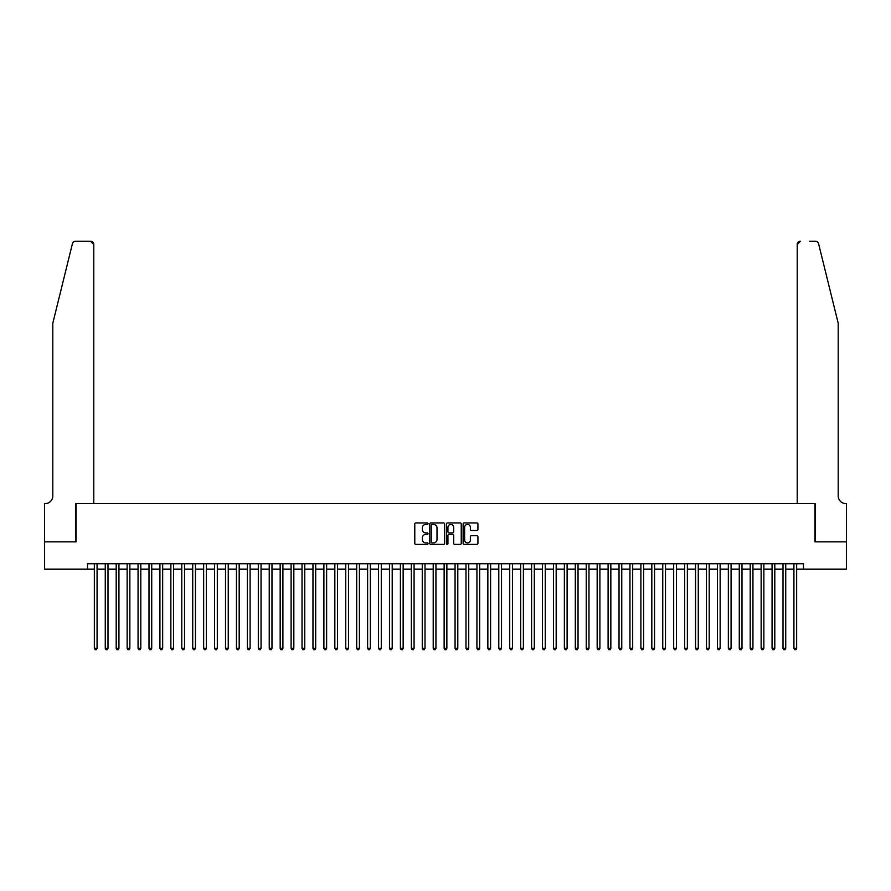 <?xml version="1.0" encoding="UTF-8"?>
<svg xmlns="http://www.w3.org/2000/svg" width="891" height="891" viewBox="0 0 891 891"><rect width="100%" height="100%" fill="white"/><g stroke="black" fill="none" stroke-linecap="round" stroke-linejoin="round"><path stroke-width="1.34" d="M428.014 523.685A0.746 0.746 0 0 0 427.257 522.928L415.863 522.928A1.069 1.069 0 0 0 414.783 523.997L414.783 543.321A1.069 1.069 0 0 0 415.863 544.39L427.257 544.39A0.746 0.746 0 0 0 428.014 543.633A0.746 0.746 0 0 0 427.257 542.886L425.787 542.886A3.43 3.43 0 0 1 422.356 539.456L422.356 537.841A3.43 3.43 0 0 1 425.787 534.411L427.257 534.411A0.746 0.746 0 0 0 428.014 533.653A0.746 0.746 0 0 0 427.257 532.907L425.787 532.907A3.43 3.43 0 0 1 422.356 529.477L422.356 527.862A3.43 3.43 0 0 1 425.787 524.431L427.257 524.431A0.746 0.746 0 0 0 428.014 523.685M476.852 530.49A1.069 1.069 0 0 0 477.932 529.421L477.932 523.997A1.069 1.069 0 0 0 476.852 522.928L464.2 522.928A1.069 1.069 0 0 0 463.12 523.997L463.12 543.321A1.069 1.069 0 0 0 464.2 544.39L476.852 544.39A1.069 1.069 0 0 0 477.932 543.321L477.932 536.772A1.069 1.069 0 0 0 476.852 535.703L471.439 535.703A1.069 1.069 0 0 0 470.37 536.772L470.37 540.013A2.873 2.873 0 0 1 467.497 542.886A2.873 2.873 0 0 1 464.623 540.013L464.623 527.305A2.873 2.873 0 0 1 467.497 524.431A2.873 2.873 0 0 1 470.37 527.305L470.37 529.421A1.069 1.069 0 0 0 471.439 530.49L476.852 530.49M87.507 569.182L44.606 569.182L44.606 541.862L76.036 541.862L76.036 503.593L814.964 503.593L814.964 541.862L846.394 541.862L846.394 569.182L803.493 569.182L803.493 563.725L87.507 563.725L87.507 569.182L94.346 569.182M444.564 523.997A1.069 1.069 0 0 0 443.484 522.928L430.832 522.928A1.069 1.069 0 0 0 429.752 523.997L429.752 543.321A1.069 1.069 0 0 0 430.832 544.39L443.484 544.39A1.069 1.069 0 0 0 444.564 543.321L444.564 523.997M447.516 522.928L460.168 522.928A1.069 1.069 0 0 1 461.248 523.997L461.248 543.321A1.069 1.069 0 0 1 460.168 544.39L454.755 544.39A1.069 1.069 0 0 1 453.686 543.321L453.686 535.48A1.069 1.069 0 0 0 452.606 534.411L449.019 534.411A1.069 1.069 0 0 0 447.939 535.48L447.939 543.633A0.746 0.746 0 0 1 447.193 544.39A0.746 0.746 0 0 1 446.436 543.633L446.436 523.997A1.069 1.069 0 0 1 447.516 522.928M97.074 569.182L105.272 569.182M108 569.182L116.198 569.182M118.937 569.182L127.135 569.182M129.863 569.182L138.06 569.182M140.8 569.182L148.997 569.182M151.726 569.182L159.923 569.182M162.663 569.182L170.86 569.182M173.589 569.182L181.786 569.182M184.526 569.182L192.723 569.182M195.452 569.182L203.649 569.182M206.389 569.182L214.586 569.182M217.315 569.182L225.512 569.182M228.241 569.182L236.449 569.182M239.178 569.182L247.375 569.182M250.104 569.182L258.301 569.182M261.041 569.182L269.238 569.182M271.967 569.182L280.164 569.182M282.904 569.182L291.101 569.182M293.83 569.182L302.027 569.182M304.767 569.182L312.964 569.182M315.692 569.182L323.89 569.182M326.629 569.182L334.827 569.182M337.555 569.182L345.753 569.182M348.492 569.182L356.69 569.182M359.418 569.182L367.615 569.182M370.344 569.182L378.552 569.182M381.281 569.182L389.478 569.182M392.207 569.182L400.404 569.182M403.144 569.182L411.341 569.182M414.07 569.182L422.267 569.182M425.007 569.182L433.204 569.182M435.933 569.182L444.13 569.182M446.87 569.182L455.067 569.182M457.796 569.182L465.993 569.182M468.733 569.182L476.93 569.182M479.659 569.182L487.856 569.182M490.596 569.182L498.793 569.182M501.522 569.182L509.719 569.182M512.448 569.182L520.656 569.182M523.385 569.182L531.582 569.182M534.31 569.182L542.508 569.182M545.247 569.182L553.445 569.182M556.173 569.182L564.371 569.182M567.11 569.182L575.308 569.182M578.036 569.182L586.233 569.182M588.973 569.182L597.17 569.182M599.899 569.182L608.096 569.182M610.836 569.182L619.033 569.182M621.762 569.182L629.959 569.182M632.699 569.182L640.896 569.182M643.625 569.182L651.822 569.182M654.551 569.182L662.759 569.182M665.488 569.182L673.685 569.182M676.414 569.182L684.611 569.182M687.351 569.182L695.548 569.182M698.277 569.182L706.474 569.182M709.214 569.182L717.411 569.182M720.14 569.182L728.337 569.182M731.077 569.182L739.274 569.182M742.003 569.182L750.2 569.182M752.94 569.182L761.137 569.182M763.865 569.182L772.063 569.182M774.802 569.182L783 569.182M785.728 569.182L793.926 569.182M796.654 569.182L803.493 569.182M432.012 524.431A0.746 0.746 0 0 0 431.255 525.178L431.255 542.14A0.746 0.746 0 0 0 432.012 542.886L433.561 542.886A3.43 3.43 0 0 0 437.002 539.456L437.002 527.862A3.43 3.43 0 0 0 433.561 524.431L432.012 524.431M453.686 527.361A2.873 2.873 0 0 0 450.813 524.487A2.873 2.873 0 0 0 447.939 527.361L447.939 531.838A1.069 1.069 0 0 0 449.019 532.907L452.606 532.907A1.069 1.069 0 0 0 453.686 531.838L453.686 527.361M97.074 563.725L97.074 648.325L94.346 648.325L94.346 563.725M97.074 648.325L96.25 649.751L95.159 649.751L94.346 648.325M72.405 243.744C73.24 241.951 73.24 241.951 72.405 243.744C73.24 241.951 73.24 241.951 72.405 243.744L52.803 323.233L52.803 495.942A7.651 7.651 0 0 1 45.151 503.593L44.55 503.593L44.55 541.862L75.869 541.862L75.869 503.593L93.789 503.593L93.789 244.535A3.274 3.274 0 0 0 90.514 241.249L75.59 241.249A3.274 3.274 0 0 0 72.405 243.744M81.437 241.249L90.514 241.249L93.789 244.535L93.789 503.593M52.803 495.942A7.651 7.651 0 0 1 45.151 503.593M832.183 298.864L818.595 243.744L838.197 323.233L838.197 495.942A7.651 7.651 0 0 0 845.849 503.593L846.45 503.593L846.45 541.862L815.131 541.862L815.131 503.593L797.211 503.593L797.211 244.535L797.211 503.593M809.563 241.249L815.41 241.249A3.274 3.274 0 0 1 818.595 243.744M800.486 241.249A3.274 3.274 0 0 0 797.211 244.535L800.486 241.249M838.197 495.942A7.651 7.651 0 0 0 845.849 503.593M108 563.725L108 648.325L105.272 648.325L105.272 563.725M108 648.325L107.187 649.751L106.096 649.751L105.272 648.325M118.937 563.725L118.937 648.325L116.198 648.325L116.198 563.725M118.937 648.325L118.113 649.751L117.022 649.751L116.198 648.325M129.863 563.725L129.863 648.325L127.135 648.325L127.135 563.725M129.863 648.325L129.05 649.751L127.959 649.751L127.135 648.325M140.8 563.725L140.8 648.325L138.06 648.325L138.06 563.725M140.8 648.325L139.976 649.751L138.885 649.751L138.06 648.325M151.726 563.725L151.726 648.325L148.997 648.325L148.997 563.725M151.726 648.325L150.913 649.751L149.811 649.751L148.997 648.325M162.663 563.725L162.663 648.325L159.923 648.325L159.923 563.725M162.663 648.325L161.839 649.751L160.748 649.751L159.923 648.325M173.589 563.725L173.589 648.325L170.86 648.325L170.86 563.725M173.589 648.325L172.776 649.751L171.673 649.751L170.86 648.325M184.526 563.725L184.526 648.325L181.786 648.325L181.786 563.725M184.526 648.325L183.702 649.751L182.61 649.751L181.786 648.325M195.452 563.725L195.452 648.325L192.723 648.325L192.723 563.725M195.452 648.325L194.628 649.751L193.536 649.751L192.723 648.325M206.389 563.725L206.389 648.325L203.649 648.325L203.649 563.725M206.389 648.325L205.565 649.751L204.473 649.751L203.649 648.325M217.315 563.725L217.315 648.325L214.586 648.325L214.586 563.725M217.315 648.325L216.491 649.751L215.399 649.751L214.586 648.325M228.241 563.725L228.241 648.325L225.512 648.325L225.512 563.725M228.241 648.325L227.428 649.751L226.336 649.751L225.512 648.325M239.178 563.725L239.178 648.325L236.449 648.325L236.449 563.725M239.178 648.325L238.354 649.751L237.262 649.751L236.449 648.325M250.104 563.725L250.104 648.325L247.375 648.325L247.375 563.725M250.104 648.325L249.291 649.751L248.199 649.751L247.375 648.325M261.041 563.725L261.041 648.325L258.301 648.325L258.301 563.725M261.041 648.325L260.217 649.751L259.125 649.751L258.301 648.325M271.967 563.725L271.967 648.325L269.238 648.325L269.238 563.725M271.967 648.325L271.154 649.751L270.062 649.751L269.238 648.325M282.904 563.725L282.904 648.325L280.164 648.325L280.164 563.725M282.904 648.325L282.079 649.751L280.988 649.751L280.164 648.325M293.83 563.725L293.83 648.325L291.101 648.325L291.101 563.725M293.83 648.325L293.016 649.751L291.914 649.751L291.101 648.325M304.767 563.725L304.767 648.325L302.027 648.325L302.027 563.725M304.767 648.325L303.942 649.751L302.851 649.751L302.027 648.325M315.692 563.725L315.692 648.325L312.964 648.325L312.964 563.725M315.692 648.325L314.879 649.751L313.777 649.751L312.964 648.325M326.629 563.725L326.629 648.325L323.89 648.325L323.89 563.725M326.629 648.325L325.805 649.751L324.714 649.751L323.89 648.325M337.555 563.725L337.555 648.325L334.827 648.325L334.827 563.725M337.555 648.325L336.731 649.751L335.64 649.751L334.827 648.325M348.492 563.725L348.492 648.325L345.753 648.325L345.753 563.725M348.492 648.325L347.668 649.751L346.577 649.751L345.753 648.325M359.418 563.725L359.418 648.325L356.69 648.325L356.69 563.725M359.418 648.325L358.594 649.751L357.503 649.751L356.69 648.325M370.344 563.725L370.344 648.325L367.615 648.325L367.615 563.725M370.344 648.325L369.531 649.751L368.44 649.751L367.615 648.325M381.281 563.725L381.281 648.325L378.552 648.325L378.552 563.725M381.281 648.325L380.457 649.751L379.366 649.751L378.552 648.325M392.207 563.725L392.207 648.325L389.478 648.325L389.478 563.725M392.207 648.325L391.394 649.751L390.303 649.751L389.478 648.325M403.144 563.725L403.144 648.325L400.404 648.325L400.404 563.725M403.144 648.325L402.32 649.751L401.228 649.751L400.404 648.325M414.07 563.725L414.07 648.325L411.341 648.325L411.341 563.725M414.07 648.325L413.257 649.751L412.165 649.751L411.341 648.325M425.007 563.725L425.007 648.325L422.267 648.325L422.267 563.725M425.007 648.325L424.183 649.751L423.091 649.751L422.267 648.325M435.933 563.725L435.933 648.325L433.204 648.325L433.204 563.725M435.933 648.325L435.12 649.751L434.017 649.751L433.204 648.325M446.87 563.725L446.87 648.325L444.13 648.325L444.13 563.725M446.87 648.325L446.046 649.751L444.954 649.751L444.13 648.325M457.796 563.725L457.796 648.325L455.067 648.325L455.067 563.725M457.796 648.325L456.983 649.751L455.88 649.751L455.067 648.325M468.733 563.725L468.733 648.325L465.993 648.325L465.993 563.725M468.733 648.325L467.909 649.751L466.817 649.751L465.993 648.325M479.659 563.725L479.659 648.325L476.93 648.325L476.93 563.725M479.659 648.325L478.835 649.751L477.743 649.751L476.93 648.325M490.596 563.725L490.596 648.325L487.856 648.325L487.856 563.725M490.596 648.325L489.772 649.751L488.68 649.751L487.856 648.325M501.522 563.725L501.522 648.325L498.793 648.325L498.793 563.725M501.522 648.325L500.697 649.751L499.606 649.751L498.793 648.325M512.448 563.725L512.448 648.325L509.719 648.325L509.719 563.725M512.448 648.325L511.634 649.751L510.543 649.751L509.719 648.325M523.385 563.725L523.385 648.325L520.656 648.325L520.656 563.725M523.385 648.325L522.56 649.751L521.469 649.751L520.656 648.325M534.31 563.725L534.31 648.325L531.582 648.325L531.582 563.725M534.31 648.325L533.497 649.751L532.406 649.751L531.582 648.325M545.247 563.725L545.247 648.325L542.508 648.325L542.508 563.725M545.247 648.325L544.423 649.751L543.332 649.751L542.508 648.325M556.173 563.725L556.173 648.325L553.445 648.325L553.445 563.725M556.173 648.325L555.36 649.751L554.269 649.751L553.445 648.325M567.11 563.725L567.11 648.325L564.371 648.325L564.371 563.725M567.11 648.325L566.286 649.751L565.195 649.751L564.371 648.325M578.036 563.725L578.036 648.325L575.308 648.325L575.308 563.725M578.036 648.325L577.223 649.751L576.121 649.751L575.308 648.325M588.973 563.725L588.973 648.325L586.233 648.325L586.233 563.725M588.973 648.325L588.149 649.751L587.058 649.751L586.233 648.325M599.899 563.725L599.899 648.325L597.17 648.325L597.17 563.725M599.899 648.325L599.086 649.751L597.984 649.751L597.17 648.325M610.836 563.725L610.836 648.325L608.096 648.325L608.096 563.725M610.836 648.325L610.012 649.751L608.921 649.751L608.096 648.325M621.762 563.725L621.762 648.325L619.033 648.325L619.033 563.725M621.762 648.325L620.938 649.751L619.846 649.751L619.033 648.325M632.699 563.725L632.699 648.325L629.959 648.325L629.959 563.725M632.699 648.325L631.875 649.751L630.783 649.751L629.959 648.325M643.625 563.725L643.625 648.325L640.896 648.325L640.896 563.725M643.625 648.325L642.801 649.751L641.709 649.751L640.896 648.325M654.551 563.725L654.551 648.325L651.822 648.325L651.822 563.725M654.551 648.325L653.738 649.751L652.646 649.751L651.822 648.325M665.488 563.725L665.488 648.325L662.759 648.325L662.759 563.725M665.488 648.325L664.664 649.751L663.572 649.751L662.759 648.325M676.414 563.725L676.414 648.325L673.685 648.325L673.685 563.725M676.414 648.325L675.601 649.751L674.509 649.751L673.685 648.325M687.351 563.725L687.351 648.325L684.611 648.325L684.611 563.725M687.351 648.325L686.527 649.751L685.435 649.751L684.611 648.325M698.277 563.725L698.277 648.325L695.548 648.325L695.548 563.725M698.277 648.325L697.464 649.751L696.372 649.751L695.548 648.325M709.214 563.725L709.214 648.325L706.474 648.325L706.474 563.725M709.214 648.325L708.39 649.751L707.298 649.751L706.474 648.325M720.14 563.725L720.14 648.325L717.411 648.325L717.411 563.725M720.14 648.325L719.327 649.751L718.224 649.751L717.411 648.325M731.077 563.725L731.077 648.325L728.337 648.325L728.337 563.725M731.077 648.325L730.252 649.751L729.161 649.751L728.337 648.325M742.003 563.725L742.003 648.325L739.274 648.325L739.274 563.725M742.003 648.325L741.189 649.751L740.087 649.751L739.274 648.325M752.94 563.725L752.94 648.325L750.2 648.325L750.2 563.725M752.94 648.325L752.115 649.751L751.024 649.751L750.2 648.325M763.865 563.725L763.865 648.325L761.137 648.325L761.137 563.725M763.865 648.325L763.041 649.751L761.95 649.751L761.137 648.325M774.802 563.725L774.802 648.325L772.063 648.325L772.063 563.725M774.802 648.325L773.978 649.751L772.887 649.751L772.063 648.325M785.728 563.725L785.728 648.325L783 648.325L783 563.725M785.728 648.325L784.904 649.751L783.813 649.751L783 648.325M796.654 563.725L796.654 648.325L793.926 648.325L793.926 563.725M796.654 648.325L795.841 649.751L794.75 649.751L793.926 648.325"/></g></svg>
